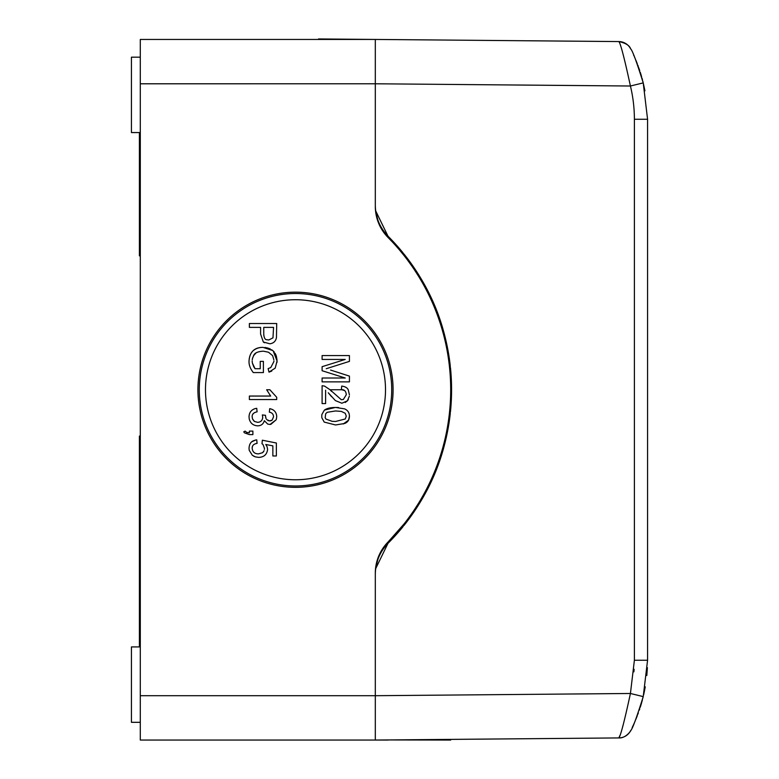 <?xml version="1.0" encoding="UTF-8"?>
<svg xmlns="http://www.w3.org/2000/svg" width="779" height="779" viewBox="0 0 779 779"><rect width="100%" height="100%" fill="white"/><g stroke="black" fill="none" stroke-linecap="round" stroke-linejoin="round"><path stroke-width="1.17" d="M404.106 523.887L388.127 541.941A216.387 216.387 0 0 0 388.127 237.556A44.345 44.345 0 0 1 375.312 206.377L375.312 39.447L618.877 41.569L375.312 39.447L375.312 205.111C375.459 217.263 379.762 227.692 388.234 236.407A217.273 217.273 0 0 1 402.957 252.766M378.721 223.417L375.507 210.515L388.098 236.407C429.463 279.155 450.583 330.277 451.45 389.753C450.583 449.22 429.463 500.332 388.098 543.09L375.507 568.991L378.721 556.079M402.957 526.731A217.273 217.273 0 0 1 388.234 543.09C379.762 551.795 375.459 562.234 375.312 574.386L375.312 740.05L618.877 737.927L450.69 739.388L450.69 740.05L388.127 739.943M376.189 213.913A44.345 44.345 0 0 0 376.432 215.014M382.041 228.598A44.345 44.345 0 0 0 382.655 229.552M404.058 254.129A217.273 217.273 0 0 1 426.288 288.006M426.493 288.386A217.273 217.273 0 0 1 450.281 366.023M450.466 367.766A217.273 217.273 0 0 1 450.466 411.721M450.281 413.464A217.273 217.273 0 0 1 426.493 491.111M426.288 491.491A217.273 217.273 0 0 1 404.058 525.367M382.655 549.935A44.345 44.345 0 0 0 382.041 550.889M376.432 564.473A44.345 44.345 0 0 0 376.189 565.583M634.388 660.232L630.425 693.485C624.515 720.848 620.668 735.658 618.877 737.927A13.301 13.301 0 0 0 630.61 730.673C632.344 729.319 636.55 717.965 643.23 696.611L647.573 660.232L647.573 119.265L643.23 82.886C636.55 61.531 632.344 50.177 630.61 48.814L630.61 48.824A13.301 13.301 0 0 0 618.877 41.569C620.629 43.682 624.476 58.503 630.425 86.011A141.447 141.437 -90 0 1 634.388 119.265L647.573 119.265L634.388 119.265L634.388 660.232L647.573 660.232M388.234 236.407C429.745 279.096 450.856 330.208 451.577 389.743C450.856 449.288 429.745 500.4 388.234 543.09M642.85 81.337L643.23 82.886L630.425 86.011L375.312 83.781L140.298 83.791L140.298 39.447L375.312 39.447L318.553 38.95L318.553 39.447L318.553 38.95M647.573 131.057L647.573 198.811M647.573 545.3L647.573 546.761L647.573 545.3M647.573 549.253L647.573 558.436M647.388 667.681L646.813 675.529M645.265 686.835L643.668 694.751M643.113 697.098L642.86 698.13M642.422 699.824L641.877 701.821M641.682 702.531L641.253 703.982M641.136 704.411L640.757 705.638M640.659 705.959L640.26 707.244M639.773 708.744L639.296 710.146M638.322 712.921L637.826 714.294M637.319 715.628L636.414 717.936M636.307 718.189L635.8 719.436M635.333 720.556L634.943 721.461M634.797 721.802L634.398 722.717M633.94 723.73L633.551 724.597M633.142 725.492L632.83 726.155M632.48 726.885L632.188 727.498M618.877 737.927A13.301 13.301 0 0 0 630.61 730.673L630.61 730.673A13.301 13.301 0 0 1 618.877 737.927C626.598 738.473 632.12 728.862 630.63 730.644M618.916 737.849L619.12 737.294M619.422 736.457L619.607 735.96M622.625 726.778L623.132 725.113M642.509 79.994L641.984 78.036M641.584 76.634L641.263 75.544M641.156 75.174L640.26 72.272M639.754 70.704L639.228 69.146M638.984 68.416L638.712 67.646M638.303 66.507L637.806 65.154M637.29 63.81L636.832 62.612M636.755 62.427L636.365 61.453M636.268 61.21L635.8 60.061M635.313 58.892L634.914 57.958M634.856 57.841L634.388 56.76M633.96 55.796L633.57 54.939M647.573 119.265L643.23 82.886L644.934 90.841M140.298 83.791L140.298 740.05L375.312 740.05L375.312 573.12A44.345 44.345 0 0 1 388.127 541.941M197.915 389.743A97.589 97.589 0 0 0 295.494 487.333A97.589 97.589 0 0 0 393.083 389.743A97.589 97.589 0 0 0 295.494 292.164A97.589 97.589 0 0 0 197.915 389.743M375.312 740.05L388.127 740.05M140.298 489.339L139.412 489.339L140.298 489.689M139.412 489.689L139.412 492.494L140.298 492.494M139.412 492.494L139.412 505.464L140.298 505.464M139.412 505.464L139.412 506.866L140.298 506.866M139.412 489.339L139.412 484.08L140.298 484.08M139.412 484.08L139.412 480.585L140.298 480.585M140.298 457.107L139.412 457.107L139.412 460.077L140.298 460.077M139.412 460.077L139.412 467.088L140.298 467.088M139.412 467.088L139.412 475.326L140.298 475.326M140.298 474.976L139.412 474.976M139.412 646.93L139.412 551.6L140.298 551.6M139.412 551.6L139.412 506.866M139.412 480.585L139.412 475.326M139.412 457.107L139.412 454.303L140.298 454.303M140.298 646.93L131.427 646.93L131.427 722.318L140.298 722.318M140.298 57.179L131.427 57.179L131.427 132.566L140.298 132.566M139.412 516.126L140.298 516.126M139.412 132.566L139.412 255.833L140.298 255.833M140.298 436.074L139.412 436.074L139.412 439.054L140.298 439.054M139.412 439.054L139.412 446.055L140.298 446.055M139.412 446.055L139.412 454.303M140.298 453.953L139.412 453.953M388.127 237.556L392.158 241.743M400.299 250.935L404.097 255.609M407.768 260.39L411.312 265.279M414.701 270.255L417.963 275.328M421.079 280.479L422.666 283.235M449.444 366.51L449.941 371.68M449.941 407.816L449.444 412.987M423.445 494.86L421.079 499.018M417.963 504.169L414.701 509.242M411.312 514.218L407.768 519.106M391.72 389.743A96.226 96.226 0 0 1 295.494 485.969A96.226 96.226 0 0 1 199.268 389.743A96.226 96.226 0 0 1 295.494 293.527A96.226 96.226 0 0 1 391.72 389.743M385.508 389.743A90.013 90.013 0 0 1 295.494 479.767A90.013 90.013 0 0 1 205.481 389.743A90.013 90.013 0 0 1 295.494 299.73A90.013 90.013 0 0 1 385.508 389.743M330.082 394.934L331.562 396.696M328.28 392.782L335.389 400.601L341.884 403.24L347.395 400.834L348.291 399.598M328.884 393.502L329.488 394.213M276.711 397.3L269.875 389.743L266.652 389.743L270.673 396.053L249.377 396.053L249.377 399.559L276.711 399.559L276.711 397.3L269.875 389.743M349.352 396.17L347.395 400.834L345.243 402.49M267.596 449.356L267.109 446.776L267.596 449.356C266.973 454.488 264.023 457.166 258.755 457.38L255.356 456.874L252.347 455.287L249.212 450.311L249.027 448.353L249.212 450.311M253.516 456.056L254.392 456.504M249.027 448.353C249.241 444.556 250.614 442.073 253.126 440.904L255.658 440.008L251.919 441.722M255.57 443.728L257.089 443.358C253.662 443.952 252.026 445.627 252.182 448.373L252.279 447.253M252.318 447.078L252.454 446.591M263.701 451.479L262.611 452.687L258.54 453.875L262.611 452.687L264.071 450.71M264.383 449.376L264.451 448.383L264.383 449.376M263.068 444.614L264.451 448.383L263.068 444.614L261.997 443.709L263.068 444.614M267.109 446.776L265.775 444.488L272.854 445.87L272.854 455.978L276.36 455.978L276.36 443.008L262.348 440.203L261.997 443.709L262.562 444.137M245.258 431.235L246.846 432.472L249.377 432.842L246.573 432.355M244.109 432.374L243.769 431.8L244.109 432.374M245.171 431.099L243.769 431.8L245.171 431.099M270.284 420.884L267.957 420.611M271.628 420.426L270.995 420.718M269.349 412.179C271.988 412.597 273.39 414.136 273.556 416.775C273.39 414.136 271.988 412.597 269.349 412.179L269.7 408.673C273.906 409.462 276.243 411.955 276.701 416.152L276.672 415.782M272.319 409.481L270.702 408.907M276.341 419.248L276.711 416.668L276.341 419.248M270.07 424.428L276.165 419.774L270.849 424.351L269.768 424.438L267.694 424.058L264.344 420.709C263.37 424.068 261.121 425.782 257.606 425.84C261.121 425.782 263.37 424.068 264.344 420.709M254.11 421.176L252.493 418.936L252.182 416.862M252.941 414.116L253.379 413.561M254.538 412.704L255.531 412.257M252.192 417.184L252.182 416.95C251.929 414.272 253.564 412.558 257.089 411.828L256.739 408.323L255.346 408.547C251.276 409.793 249.173 412.549 249.027 416.823L249.231 418.946C250.38 423.25 253.175 425.548 257.606 425.84M262.708 417.447L262.65 418.177L262.708 417.447M265.882 418.187L265.464 415.811L266.067 418.615M321.893 414.486L321.746 416.2L321.893 414.486L324.385 410.095L335.398 407.446M334.308 407.475L331.309 407.699M330.539 407.807L329.838 407.933M329.137 408.079L328.485 408.245M327.803 408.449L327.17 408.663M326.576 408.897L326.021 409.15M325.447 409.442L324.901 409.754M336.528 407.456L337.258 407.475M337.93 407.505L338.602 407.544M349.401 415.548L349.352 415.012M348.856 412.987L348.262 411.818M343.237 423.99L348.476 420.222M348.593 419.988L349.43 416.2C349.362 419.881 347.765 422.306 344.63 423.484L335.583 424.964L324.23 422.101L321.893 417.895L324.23 422.101M325.603 390.221L325.603 403.59L322.097 403.59L322.097 385.722L324.531 386.082L330.033 389.743L341.299 399.705L343.354 399.481L346.275 394.749C346.061 391.818 344.922 390.143 342.838 389.743L341.377 389.568L341.728 386.072C345.165 386.55 347.327 387.776 348.213 389.743L349.43 394.826M343.354 399.481L341.299 399.705M341.377 389.568L344.532 390.581M346.246 394.106L346.275 394.749M342.848 389.743L330.033 389.743L324.531 386.082M331.484 391.36L330.617 390.367M345.905 387.367L345.175 386.968M269.885 343.792C273.556 343.286 275.747 341.221 276.457 337.609C275.747 341.221 273.556 343.286 269.885 343.792L263.321 342.01L264.441 342.76M270.391 367.717L268.122 368.603L270.391 367.717M273.906 361.047L273.887 361.602L273.906 361.047M273.848 359.82L272.64 355.691L268.512 352.225L263.614 351.222M253.438 355.857L255.921 353.053M252.25 359.781L252.474 358.428L252.25 359.781M252.299 362.547L252.182 360.959L252.299 362.547M253.769 366.831L252.386 363.063L255.064 368.72L253.769 366.831M252.854 372.002L253.282 372.576C250.283 368.681 248.871 364.923 249.027 361.281C249.601 352.059 254.227 347.415 262.913 347.346L272.66 350.492M261.9 347.395L260.975 347.473M260.05 347.609L259.076 347.804M258.229 348.028L257.518 348.252M256.875 348.495L256.281 348.749M255.746 349.002L255.191 349.304M254.606 349.664L253.876 350.18M252.464 351.485L251.977 352.059M251.344 352.936L250.984 353.53M250.672 354.094L250.41 354.649M250.156 355.243L249.923 355.886M249.699 356.597L249.475 357.444M249.28 358.428L249.153 359.343M249.066 360.288L249.027 361.281M272.105 350.073L271.598 349.722M270.342 349.011L269.768 348.749M269.106 348.476L268.336 348.203M267.509 347.96L266.652 347.755M265.795 347.6L264.85 347.473M277.022 360.054L276.37 356.276M276.194 355.711L275.961 355.088M275.785 354.659L275.114 353.335M274.315 352.166L273.419 351.163M273.186 350.939L277.061 360.979L275.201 368.116L269.008 372.128L271.774 371.067M276.973 362.478L277.061 360.979M330.578 370.064L349.43 376.111L349.43 381.866L322.097 381.866L322.097 378.01L345.224 378.01L322.097 370.716L322.097 366.685L345.224 359.44L322.097 359.44L322.097 355.584L349.43 355.584L349.43 361.378L326.235 368.72M263.321 342.01L260.595 334.074L260.595 327.375L249.377 327.375L249.377 323.519L276.711 323.519L276.457 337.609M263.75 327.375L263.75 333.967C263.984 337.794 265.026 339.722 266.866 339.722L268.745 339.985L272.981 337.843L273.556 327.375L263.75 327.375M264.373 337.599L263.847 335.554M263.808 335.233L263.75 333.967M255.064 368.72L260.244 368.72L260.244 361.368L263.399 361.368L263.399 372.576L253.282 372.576M263.059 351.202C257.878 351.533 254.791 352.887 253.779 355.263L252.474 358.428M270.81 367.474L273.887 361.602M269.008 372.128L268.122 368.603M252.182 448.373C252.61 452.034 254.723 453.875 258.54 453.875M255.658 440.008L256.739 439.853L257.089 443.358M249.377 432.842L249.377 431.099L252.883 431.099L252.883 434.604L249.377 434.604L244.44 432.822M266.603 419.53L269.651 420.933L272.192 420.027L273.556 416.775M262.718 417.213L262.348 414.944L265.503 415.304L265.464 415.811M252.493 418.936L254.499 421.458L257.635 422.335C260.352 422.208 262.026 420.826 262.65 418.177M321.893 417.895L321.746 416.2M335.583 407.446L344.62 408.878C347.785 410.29 349.382 412.724 349.43 416.2M332.156 421.332L335.593 421.458L345.282 418.975L346.275 416.161L345.214 413.269L341.338 411.409L335.593 410.952L327.19 412.305L325.68 413.737L325.184 417.748L326.002 419.083L332.156 421.332M345.282 418.975L335.593 421.458M647.573 512.3L647.573 503.546M388.098 236.407L387.036 236.407M387.036 543.09L388.098 543.09M643.23 696.611L630.425 693.485L375.312 695.705L140.298 695.705M641.604 83.295L640.844 83.48M633.911 671.839A141.447 141.437 -90 0 0 634.096 669.268M618.877 41.569C625.664 43.059 629.568 45.484 630.62 48.834M644.447 691.187L644.545 690.7"/></g></svg>
